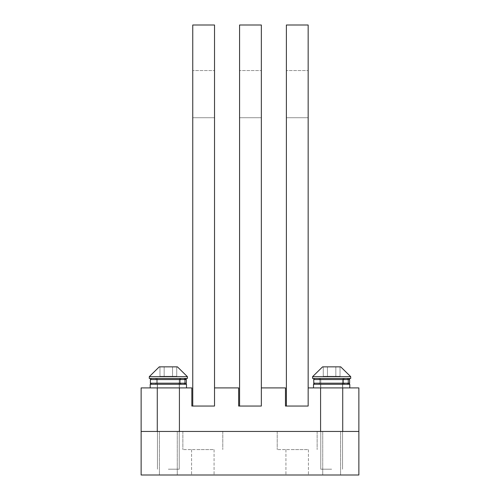 <?xml version="1.0" encoding="UTF-8"?>
<svg xmlns="http://www.w3.org/2000/svg" width="500" height="500" viewBox="0 0 500 500"><rect width="100%" height="100%" fill="white"/><g stroke="black" fill="none" stroke-linecap="round" stroke-linejoin="round"><path stroke-width="0.38" stroke-dasharray="2.5 1.88" d="M285.475 406.05L308.156 406.05L308.156 25L286.381 25L308.156 25L308.156 406.05L285.475 406.05L308.156 406.05L308.156 387.906L308.156 406.05L308.156 387.906L358.869 387.906L308.156 387.906L308.156 406.05L285.475 406.05L285.475 387.906L285.475 406.05L285.475 387.906L261.344 387.906L285.475 387.906L285.475 406.05L285.475 387.906L261.344 387.906L285.475 387.906L285.475 406.05L285.475 387.906L261.344 387.906L261.344 406.05L238.656 406.05L238.656 387.906L238.656 406.05L238.656 387.906L214.525 387.906L238.656 387.906L238.656 406.05L238.656 387.906L214.525 387.906L238.656 387.906L238.656 406.05L238.656 387.906L214.525 387.906L214.525 406.05L191.844 406.05L191.844 387.906L191.844 406.05L191.844 387.906L141.131 387.906L141.131 431.45L141.131 387.906L191.844 387.906L191.844 406.05L191.844 387.906L141.131 387.906L141.131 431.45L141.131 387.906L191.844 387.906L191.844 406.05L191.844 387.906L141.131 387.906L141.131 431.45L358.869 431.45L358.869 387.906L358.869 431.45L358.869 387.906L308.156 387.906L358.869 387.906L358.869 431.45L358.869 387.906L308.156 387.906L358.869 387.906L358.869 475L141.131 475L141.131 431.45L358.869 431.45L358.869 475L141.131 475L141.131 431.45L358.869 431.45L358.869 475L141.131 475L141.131 431.45L358.869 431.45L358.869 475L141.131 475L141.131 431.45L358.869 431.45L358.869 475L141.131 475L141.131 431.45L358.869 431.45L358.869 475L141.131 475L141.131 431.45L358.869 431.45L358.869 475L141.131 475L141.131 431.45L358.869 431.45L141.131 431.45L358.869 431.45L141.131 431.45L358.869 431.45L141.131 431.45L358.869 431.45L358.869 387.906L308.156 387.906L308.156 406.05L286.381 406.05L308.156 406.05L308.156 25L286.381 25L286.381 406.05L286.381 25L286.381 406.05L308.156 406.05L286.381 406.05L286.381 25L286.381 406.05L308.156 406.05L286.381 406.05L286.381 25L286.381 406.05L308.156 406.05L308.156 25L286.381 25L308.156 25L308.156 406.05L286.381 406.05L308.156 406.05L308.156 25L286.381 25L308.156 25L308.156 406.05L286.381 406.05M179.594 431.45L157.094 431.45L179.594 431.45L157.094 431.45L179.594 431.45L179.594 387.906L157.094 387.906L179.594 387.906L157.094 387.906L179.594 387.906L157.094 387.906L179.594 387.906L157.094 387.906L179.594 387.906L157.094 387.906L179.594 387.906L157.094 387.906L179.594 387.906L157.094 387.906L179.594 387.906L157.094 387.906L179.594 387.906L179.594 431.45L157.094 431.45L157.094 387.906L157.094 431.45L179.594 431.45L157.094 431.45L179.594 431.45L179.594 387.906L179.594 431.45L157.094 431.45L157.094 387.906L157.094 431.45L179.594 431.45L157.094 431.45L179.594 431.45L179.594 387.906L179.594 431.45L157.094 431.45L157.094 387.906L157.094 431.45L179.594 431.45L157.094 431.45L179.594 431.45L179.594 387.906L179.594 431.45M320.406 431.45L342.906 431.45L320.406 431.45L342.906 431.45L320.406 431.45L320.406 387.906L342.906 387.906L320.406 387.906L342.906 387.906L320.406 387.906L342.906 387.906L320.406 387.906L342.906 387.906L320.406 387.906L342.906 387.906L320.406 387.906L342.906 387.906L320.406 387.906L342.906 387.906L320.406 387.906L342.906 387.906L320.406 387.906L320.406 431.45L342.906 431.45L342.906 387.906L342.906 431.45L320.406 431.45L342.906 431.45L320.406 431.45L320.406 387.906L320.406 431.45L342.906 431.45L342.906 387.906L342.906 431.45L320.406 431.45L342.906 431.45L320.406 431.45L320.406 387.906L320.406 431.45L342.906 431.45L342.906 387.906L342.906 431.45L320.406 431.45L342.906 431.45L320.406 431.45L320.406 387.906L320.406 431.45M191.844 406.05L214.525 406.05L214.525 25L192.75 25L214.525 25L214.525 406.05L214.525 387.906L214.525 406.05L191.844 406.05L214.525 406.05L214.525 387.906L238.656 387.906L214.525 387.906L214.525 406.05L192.75 406.05L214.525 406.05L214.525 25L192.75 25L192.75 406.05L192.75 25L192.75 406.05L214.525 406.05L192.75 406.05L192.75 25L192.75 406.05L214.525 406.05L192.75 406.05L192.75 25L192.75 406.05L214.525 406.05L214.525 25L192.75 25L214.525 25L214.525 406.05L192.75 406.05L214.525 406.05L214.525 25L192.75 25L214.525 25L214.525 406.05L192.75 406.05M238.656 406.05L261.344 406.05L261.344 25L239.569 25L261.344 25L261.344 406.05L261.344 387.906L261.344 406.05L238.656 406.05L261.344 406.05L261.344 387.906L285.475 387.906L261.344 387.906L261.344 406.05L239.569 406.05L261.344 406.05L261.344 25L239.569 25L239.569 406.05L239.569 25L239.569 406.05L261.344 406.05L239.569 406.05L239.569 25L239.569 406.05L261.344 406.05L239.569 406.05L239.569 25L239.569 406.05L261.344 406.05L261.344 25L239.569 25L261.344 25L261.344 406.05L239.569 406.05L261.344 406.05L261.344 25L239.569 25L261.344 25L261.344 406.05L239.569 406.05M308.156 117.719L286.381 117.719L286.381 70.544L286.381 117.719L286.381 70.544L286.381 117.719L286.381 70.544L286.381 117.719L286.381 70.544L286.381 117.719L286.381 70.544L286.381 117.719L286.381 70.544L286.381 117.719L286.381 70.544L286.381 117.719L286.381 70.544L286.381 117.719L308.156 117.719L308.156 70.544L286.381 70.544L308.156 70.544L308.156 117.719L308.156 70.544L308.156 117.719L286.381 117.719L308.156 117.719L308.156 70.544L286.381 70.544L308.156 70.544L308.156 117.719L308.156 70.544L308.156 117.719L286.381 117.719L308.156 117.719L308.156 70.544L286.381 70.544L308.156 70.544L308.156 117.719L308.156 70.544L308.156 117.719L286.381 117.719L308.156 117.719L308.156 70.544L286.381 70.544L308.156 70.544L308.156 117.719M261.344 117.719L239.569 117.719L239.569 70.544L239.569 117.719L239.569 70.544L239.569 117.719L239.569 70.544L239.569 117.719L239.569 70.544L239.569 117.719L239.569 70.544L239.569 117.719L239.569 70.544L239.569 117.719L239.569 70.544L239.569 117.719L239.569 70.544L239.569 117.719L261.344 117.719L261.344 70.544L239.569 70.544L261.344 70.544L261.344 117.719L261.344 70.544L261.344 117.719L239.569 117.719L261.344 117.719L261.344 70.544L239.569 70.544L261.344 70.544L261.344 117.719L261.344 70.544L261.344 117.719L239.569 117.719L261.344 117.719L261.344 70.544L239.569 70.544L261.344 70.544L261.344 117.719L261.344 70.544L261.344 117.719L239.569 117.719L261.344 117.719L261.344 70.544L239.569 70.544L261.344 70.544L261.344 117.719M214.525 117.719L192.75 117.719L192.75 70.544L192.75 117.719L192.75 70.544L192.75 117.719L192.75 70.544L192.75 117.719L192.75 70.544L192.75 117.719L192.75 70.544L192.75 117.719L192.75 70.544L192.75 117.719L192.75 70.544L192.75 117.719L192.75 70.544L192.75 117.719L214.525 117.719L214.525 70.544L192.75 70.544L214.525 70.544L214.525 117.719L214.525 70.544L214.525 117.719L192.75 117.719L214.525 117.719L214.525 70.544L192.75 70.544L214.525 70.544L214.525 117.719L214.525 70.544L214.525 117.719L192.75 117.719L214.525 117.719L214.525 70.544L192.75 70.544L214.525 70.544L214.525 117.719L214.525 70.544L214.525 117.719L192.75 117.719L214.525 117.719L214.525 70.544L192.75 70.544L214.525 70.544L214.525 117.719M168.344 469.194L179.231 469.194L168.344 469.194M185.069 378.469L149.294 378.469L185.069 378.469M185.069 376.656L149.294 376.656L185.069 376.656M176.306 366.856L159.275 366.856L176.306 366.856M159.969 366.856L164.156 366.856L159.969 366.856L159.969 376.287L176.725 376.287L159.969 376.287L176.725 376.287L159.969 376.287L176.725 376.287L159.969 376.287L176.725 376.287L159.969 376.287L176.725 376.287L159.969 376.287L176.725 376.287L159.969 376.287L159.969 366.856L172.537 366.856L164.156 366.856L164.156 376.287L176.725 376.287L164.156 376.287L164.156 366.856L159.969 366.856L176.725 366.856L172.537 366.856L172.537 376.287L176.725 376.287L172.537 376.287L172.537 366.856L164.156 366.856L164.156 376.287L164.156 366.856L159.969 366.856L159.969 376.287L159.969 366.856L176.725 366.856L176.725 376.287L176.725 366.856L172.537 366.856L172.537 376.287L172.537 366.856L164.156 366.856L164.156 376.287L164.156 366.856L159.969 366.856L176.725 366.856L172.537 366.856L172.537 376.287L172.537 366.856L164.156 366.856L164.156 376.287L164.156 366.856L159.969 366.856L159.969 376.287L159.969 366.856L176.725 366.856L176.725 376.287L176.725 366.856L172.537 366.856L172.537 376.287L172.537 366.856L164.156 366.856L164.156 376.287L164.156 366.856L159.969 366.856L176.725 366.856L172.537 366.856L172.537 376.287L172.537 366.856L164.156 366.856L164.156 376.287L164.156 366.856L159.969 366.856L159.969 376.287L159.969 366.856L176.725 366.856L176.725 376.287L176.725 366.856L172.537 366.856L172.537 376.287L172.537 366.856L164.156 366.856L164.156 376.287L164.156 366.856L159.969 366.856M186.238 379.162L185.225 378.469L168.344 378.469L185.219 378.469L186.312 379.556L186.312 383.188L156.55 383.188L155.463 384.275L181.231 384.275L180.144 383.188L150.381 383.188L168.344 383.188L156.55 383.188L155.463 384.275L181.231 384.275L180.144 383.188L180.144 379.556L181.231 378.469L168.344 378.469L184.081 378.469C185.863 378.4 186.606 378.762 186.312 379.556L186.312 383.188L156.55 383.188L155.463 384.275L181.231 384.275L180.144 383.188L180.144 379.556L181.231 378.469L180.144 379.556L180.144 383.188L150.381 383.188L168.344 383.188L150.381 383.188L150.381 379.556L186.312 379.556L186.312 383.188L156.55 383.188L155.463 384.275L181.231 384.275L180.144 383.188L156.55 383.188L168.344 383.188L156.55 383.188L155.463 384.275L181.231 384.275L180.05 383.188L180.144 379.556L150.381 379.556L186.312 379.556L150.381 379.556L186.312 379.556L150.381 379.556L186.312 379.556L185.1 379.556L186.312 379.556L185.1 379.556L186.312 379.556L185.1 379.556L186.312 379.556L185.1 379.556L185.1 383.188L184.25 384.275L168.344 384.275L184.25 384.275L181.006 384.275L180.05 383.188L181.006 384.275L184.25 384.275L185.1 383.188L185.1 379.556L185.1 383.188L184.25 384.275L168.344 384.275L184.25 384.275L185.1 383.188L185.1 379.556L185.1 383.188L184.25 384.275L171.894 384.275L184.25 384.275L181.006 384.275L180.05 383.188L181.006 384.275L184.25 384.275L168.344 384.275L184.25 384.275L185.1 383.188L185.1 379.556L185.1 383.188L184.25 384.275L181.006 384.275L180.05 383.188L181.006 384.275L168.344 384.275L184.25 384.275L173.637 384.275L184.25 384.275L181.006 384.275L180.05 383.188L181.006 384.275L184.25 384.275L185.1 383.188L185.1 379.556L186.312 379.556L150.381 379.556L180.144 379.556L181.231 378.469L168.344 378.469L184.25 378.469L168.344 378.469L184.25 378.469L185.1 379.556L184.25 378.469L181.006 378.469L180.05 379.556L180.05 383.188L180.05 379.556L181.006 378.469L184.25 378.469L185.1 379.556L184.25 378.469L181.006 378.469L180.05 379.556L180.05 383.188L180.05 379.556L181.006 378.469L168.344 378.469L185.219 378.469L168.344 378.469L184.25 378.469L185.1 379.556L184.25 378.469L181.006 378.469L180.05 379.556L180.05 383.188L180.05 379.556L181.006 378.469L185.219 378.469L168.344 378.469L184.25 378.469L185.1 379.556L184.25 378.469L181.006 378.469L180.05 379.556L180.05 383.188L180.05 379.556L181.006 378.469L156.55 378.469L180.819 378.469L179.913 379.556L179.913 383.188L180.819 384.275L179.913 383.188L179.913 379.556L179.913 383.188L180.819 384.275L179.913 383.188L179.913 379.556L179.913 383.188L180.819 384.275L179.913 383.188L179.913 379.556L179.913 383.188L180.819 384.275L179.913 383.188L179.913 379.556L180.819 378.469L179.913 379.556L180.819 378.469L179.913 379.556L180.819 378.469L179.913 379.556L180.819 378.469L183.969 378.469L168.344 378.469C151.8 378.469 151.8 378.469 168.344 378.469L151.469 378.469L168.344 378.469C151.8 378.469 151.8 378.469 168.344 378.469C146.669 378.469 146.669 378.469 168.344 378.469L183.969 378.469L168.344 378.469C151.8 378.469 151.8 378.469 168.344 378.469C146.669 378.469 146.669 378.469 168.344 378.469L183.969 378.469L168.344 378.469C151.8 378.469 151.8 378.469 168.344 378.469L151.469 378.469L168.344 378.469C151.8 378.469 151.8 378.469 168.344 378.469C146.669 378.469 146.669 378.469 168.344 378.469L183.969 378.469L168.344 378.469C151.8 378.469 151.8 378.469 168.344 378.469C146.669 378.469 146.669 378.469 168.344 378.469L183.969 378.469L168.344 378.469C151.8 378.469 151.8 378.469 168.344 378.469C146.669 378.469 146.669 378.469 168.344 378.469L183.969 378.469L184.8 379.556L184.8 383.188L183.969 384.275L168.344 384.275L186.494 384.275L168.344 384.275C151.8 384.275 151.8 384.275 168.344 384.275L183.969 384.275L168.344 384.275C146.669 384.275 146.669 384.275 168.344 384.275C151.8 384.275 151.8 384.275 168.344 384.275L183.969 384.275L168.344 384.275C146.669 384.275 146.669 384.275 168.344 384.275L186.494 384.275L168.344 384.275C151.8 384.275 151.8 384.275 168.344 384.275L183.969 384.275L168.344 384.275C146.669 384.275 146.669 384.275 168.344 384.275C151.8 384.275 151.8 384.275 168.344 384.275L183.969 384.275L168.344 384.275C146.669 384.275 146.669 384.275 168.344 384.275L186.494 384.275L168.344 384.275C151.8 384.275 151.8 384.275 168.344 384.275L151.469 384.275L168.344 384.275C151.8 384.275 151.8 384.275 168.344 384.275L183.969 384.275L168.344 384.275C146.669 384.275 146.669 384.275 168.344 384.275L186.494 384.275L168.344 384.275C151.8 384.275 151.8 384.275 168.344 384.275L186.494 384.275L186.494 387.906L150.2 387.906L186.494 387.906L150.2 387.906L186.494 387.906L150.2 387.906L186.494 387.906L150.2 387.906L186.494 387.906L150.2 387.906L186.494 387.906L150.2 387.906L186.494 387.906L150.2 387.906L186.494 387.906L186.494 384.275M331.656 469.194L320.769 469.194L331.656 469.194M348.375 378.469L312.6 378.469L348.375 378.469M348.375 376.656L312.6 376.656L348.375 376.656M339.613 366.856L322.581 366.856L339.613 366.856M323.275 366.856L327.463 366.856L323.275 366.856L323.275 376.287L340.031 376.287L323.275 376.287L340.031 376.287L323.275 376.287L340.031 376.287L323.275 376.287L340.031 376.287L323.275 376.287L340.031 376.287L323.275 376.287L340.031 376.287L323.275 376.287L323.275 366.856L335.844 366.856L327.463 366.856L327.463 376.287L340.031 376.287L327.463 376.287L327.463 366.856L323.275 366.856L340.031 366.856L335.844 366.856L335.844 376.287L340.031 376.287L335.844 376.287L335.844 366.856L327.463 366.856L327.463 376.287L327.463 366.856L323.275 366.856L323.275 376.287L323.275 366.856L340.031 366.856L340.031 376.287L340.031 366.856L335.844 366.856L335.844 376.287L335.844 366.856L327.463 366.856L327.463 376.287L327.463 366.856L323.275 366.856L340.031 366.856L335.844 366.856L335.844 376.287L335.844 366.856L327.463 366.856L327.463 376.287L327.463 366.856L323.275 366.856L323.275 376.287L323.275 366.856L340.031 366.856L340.031 376.287L340.031 366.856L335.844 366.856L335.844 376.287L335.844 366.856L327.463 366.856L327.463 376.287L327.463 366.856L323.275 366.856L340.031 366.856L335.844 366.856L335.844 376.287L335.844 366.856L327.463 366.856L327.463 376.287L327.463 366.856L323.275 366.856L323.275 376.287L323.275 366.856L340.031 366.856L340.031 376.287L340.031 366.856L335.844 366.856L335.844 376.287L335.844 366.856L327.463 366.856L327.463 376.287L327.463 366.856L323.275 366.856M349.588 379.3L349.619 383.188L349.619 379.556L349.619 383.188L319.856 383.188L318.769 384.275L344.531 384.275L343.45 383.188L343.45 379.556L344.538 378.469L343.45 379.556L343.45 383.188L344.538 384.275L343.45 383.188L343.45 379.556L344.538 378.469L343.45 379.556L343.45 383.188L343.45 379.556L344.538 378.469L331.656 378.469L344.531 378.469L343.45 379.556L343.45 383.188L313.688 383.188L313.688 379.556L349.619 379.556L313.688 379.556L349.619 379.556L313.688 379.556L349.619 379.556L313.688 379.556L349.619 379.556L348.406 379.556L349.619 379.556L348.406 379.556L349.619 379.556L348.406 379.556L349.619 379.556L348.406 379.556L348.406 383.188L347.556 384.275L348.519 384.275L331.656 384.275L348.531 384.275L347.556 384.275L348.406 383.188L348.406 379.556L348.406 383.188L347.556 384.275L333.606 384.275L347.556 384.275L344.312 384.275L343.356 383.188L344.312 384.275L331.656 384.275L347.556 384.275L344.312 384.275L343.356 383.188L344.312 384.275L347.556 384.275L348.406 383.188L348.406 379.556L348.406 383.188L347.556 384.275L348.519 384.275L344.312 384.275L343.356 383.188L344.312 384.275L347.556 384.275L348.406 383.188L348.406 379.556L348.406 383.188L347.556 384.275L348.519 384.275L344.312 384.275L343.356 383.188L344.312 384.275L347.556 384.275L348.406 383.188L348.406 379.556L349.619 379.556L348.531 378.469L331.656 378.469L348.531 378.469L347.556 378.469L348.531 378.469L347.556 378.469L348.531 378.469L347.556 378.469L348.406 379.556L347.556 378.469L331.656 378.469L347.556 378.469L344.312 378.469L343.356 379.556L343.356 383.188L343.356 379.556L344.312 378.469L348.531 378.469L331.656 378.469L347.556 378.469L348.406 379.556L347.556 378.469L344.312 378.469L343.356 379.556L343.356 383.188L343.356 379.556L344.312 378.469L348.531 378.469L347.556 378.469L348.406 379.556L347.556 378.469L344.312 378.469L343.356 379.556L343.356 383.188L343.356 379.556L344.312 378.469L348.531 378.469L347.556 378.469L348.406 379.556L347.556 378.469L344.312 378.469L343.356 379.556L343.356 383.188L343.356 379.556L344.531 378.469L319.856 378.469L344.125 378.469L343.219 379.556L343.219 383.188L344.125 384.275L343.219 383.188L343.219 379.556L343.219 383.188L344.125 384.275L343.219 383.188L343.219 379.556L343.219 383.188L344.125 384.275L343.219 383.188L343.219 379.556L343.219 383.188L344.125 384.275L343.219 383.188L343.219 379.556L344.125 378.469L343.219 379.556L344.125 378.469L343.219 379.556L344.125 378.469L343.219 379.556L344.125 378.469L347.275 378.469L314.781 378.469L331.656 378.469C315.106 378.469 315.106 378.469 331.656 378.469C309.975 378.469 309.975 378.469 331.656 378.469L347.275 378.469L331.656 378.469C315.106 378.469 315.106 378.469 331.656 378.469C309.975 378.469 309.975 378.469 331.656 378.469L314.781 378.469L347.275 378.469L348.106 379.556L348.106 383.188L347.275 384.275L331.656 384.275L349.8 384.275L313.506 384.275L331.656 384.275C315.106 384.275 315.106 384.275 331.656 384.275L313.506 384.275L331.656 384.275C315.106 384.275 315.106 384.275 331.656 384.275L347.275 384.275L331.656 384.275C309.975 384.275 309.975 384.275 331.656 384.275C315.106 384.275 315.106 384.275 331.656 384.275L313.506 384.275L349.8 384.275L313.506 384.275L349.8 384.275L349.8 387.906L313.506 387.906L349.8 387.906L313.506 387.906L349.8 387.906L313.506 387.906L349.8 387.906L313.506 387.906L349.8 387.906L313.506 387.906L349.8 387.906L313.506 387.906L349.8 387.906L313.506 387.906L349.8 387.906L349.8 384.275M185.219 378.469L168.344 378.469C146.669 378.469 146.669 378.469 168.344 378.469C146.669 378.469 146.669 378.469 168.344 378.469L151.469 378.469L168.344 378.469C146.669 378.469 146.669 378.469 168.344 378.469L185.219 378.469L168.344 378.469C146.669 378.469 146.669 378.469 168.344 378.469L151.469 378.469L168.344 378.469C151.8 378.469 151.8 378.469 168.344 378.469L181.231 378.469L180.144 379.556L180.144 383.188L150.381 383.188L168.344 383.188L156.55 383.188L155.463 384.275L181.231 384.275L180.144 383.188L150.381 383.188L186.312 383.188L186.312 379.556L186.312 383.188L186.312 379.556L184.081 378.469C185.863 378.4 186.606 378.762 186.312 379.556L186.312 383.188L156.55 383.188L155.463 384.275L181.231 384.275L180.144 383.188L180.144 379.556L181.231 378.469L180.144 379.556L180.144 383.188L150.381 383.188L168.344 383.188L156.55 383.188L156.55 379.556L155.463 378.469L156.55 379.556L156.55 383.188L156.55 379.556L155.463 378.469L156.55 379.556L156.55 383.188L156.55 379.556L155.463 378.469L156.55 379.556L156.55 383.188L156.55 379.556L155.463 378.469L156.55 379.556L156.55 383.188L155.463 384.275L181.231 384.275L180.144 383.188L180.144 379.556L181.231 378.469L168.344 378.469L183.969 378.469L184.8 379.556L184.8 383.188L184.8 379.556L183.969 378.469L184.8 379.556L184.8 383.188L184.8 379.556L183.969 378.469L184.8 379.556L184.8 383.188L184.8 379.556L183.969 378.469L184.8 379.556L168.344 379.556L184.8 379.556L168.344 379.556L184.8 379.556L168.344 379.556L184.8 379.556L168.344 379.556L184.8 379.556L184.8 383.188L183.969 384.275L184.8 383.188L183.969 384.275L184.8 383.188L183.969 384.275L184.8 383.188L183.969 384.275L150.2 384.275L168.344 384.275C151.8 384.275 151.8 384.275 168.344 384.275L151.469 384.275L168.344 384.275C146.669 384.275 146.669 384.275 168.344 384.275L183.969 384.275L168.344 384.275C146.669 384.275 146.669 384.275 168.344 384.275C146.669 384.275 146.669 384.275 168.344 384.275L183.969 384.275L168.344 384.275C146.669 384.275 146.669 384.275 168.344 384.275L151.469 384.275L168.344 384.275C146.669 384.275 146.669 384.275 168.344 384.275L150.2 384.275L150.2 387.906L168.344 387.906L150.2 387.906L150.2 384.275L150.2 387.906M349.619 383.188L348.531 384.275L349.619 383.188L348.531 384.275L349.619 383.188L348.519 384.275L331.656 384.275L348.519 384.275L331.656 384.275L344.538 384.275L343.45 383.188L344.538 384.275L318.775 384.275L344.538 384.275L343.45 383.188L344.538 384.275L318.769 384.275L319.856 383.188L318.769 384.275L319.856 383.188L318.769 384.275L319.856 383.188L318.769 384.275L319.856 383.188L331.656 383.188L313.688 383.188L313.688 379.556L314.775 378.469L331.656 378.469L318.769 378.469L319.856 379.556L319.856 383.188L319.856 379.556L318.769 378.469L319.856 379.556L319.856 383.188L319.856 379.556L318.769 378.469L319.856 379.556L319.856 383.188L319.856 379.556L318.769 378.469L319.856 379.556L319.856 383.188L319.856 379.556L318.769 378.469L331.656 378.469L314.581 378.488L313.688 379.556L313.688 383.188L313.688 379.556L314.781 378.469L313.688 379.556L313.688 383.188L313.688 379.556L314.781 378.469L313.688 379.556L313.688 383.188L349.619 383.188L313.688 383.188L349.619 383.188L313.688 383.188L349.619 383.188L349.619 379.556L349.619 383.188L349.619 379.556L348.531 378.469L349.619 379.556L349.619 383.188L313.688 383.188L343.45 383.188L343.45 379.556L344.538 378.469L343.45 379.556L343.45 383.188L344.538 384.275L313.506 384.275L331.656 384.275C315.106 384.275 315.106 384.275 331.656 384.275L347.275 384.275L348.106 383.188L347.275 384.275L348.106 383.188L347.275 384.275L348.106 383.188L347.275 384.275L348.106 383.188L348.106 379.556L347.275 378.469L348.106 379.556L348.106 383.188L348.106 379.556L347.275 378.469L348.106 379.556L348.106 383.188L348.106 379.556L347.275 378.469L348.106 379.556L348.106 383.188L348.106 379.556L347.275 378.469L314.781 378.469L331.656 378.469C309.975 378.469 309.975 378.469 331.656 378.469C309.975 378.469 309.975 378.469 331.656 378.469L347.388 378.469C349.169 378.4 349.913 378.762 349.619 379.556L348.787 378.5M344.538 384.275L331.656 384.275C309.975 384.275 309.975 384.275 331.656 384.275L344.538 384.275M212.394 449.594L182.862 449.594L212.394 449.594M197.431 449.594L214.075 449.594L197.431 449.594M208.219 475L191.575 475L208.219 475M335.931 431.45L322.731 431.45L335.931 431.45M335.931 475L322.731 475L335.931 475M172.625 431.45L159.425 431.45L172.625 431.45M172.625 475L159.425 475L172.625 475M212.394 431.45L182.862 431.45L212.394 431.45M291.781 475L308.425 475L291.781 475M306.744 431.45L277.219 431.45L306.744 431.45M306.744 449.594L277.219 449.594L306.744 449.594M291.781 449.594L308.425 449.594L291.781 449.594M176.725 366.856L172.537 366.856L176.725 366.856L176.725 376.287L176.725 366.856L172.537 366.856L172.537 376.287L172.537 366.856L164.156 366.856L176.725 366.856M340.031 366.856L335.844 366.856L340.031 366.856L340.031 376.287L340.031 366.856L335.844 366.856L335.844 376.287L335.844 366.856L327.463 366.856L340.031 366.856M312.6 378.469L350.706 378.469L350.706 376.656L350.706 378.469L350.706 376.656L350.706 378.469L350.706 376.656L312.6 376.656L312.6 378.469M322.581 366.856L340.725 366.856M327.463 366.856L327.463 376.287L327.463 366.856M335.844 366.856L335.844 376.287L335.844 366.856M149.294 378.469L187.4 378.469L187.4 376.656L187.4 378.469L187.4 376.656L187.4 378.469L187.4 376.656L149.294 376.656L149.294 378.469M159.275 366.856L177.419 366.856M164.156 366.856L164.156 376.287L164.156 366.856M172.537 366.856L172.537 376.287L172.537 366.856M313.506 384.275L313.506 387.906L313.506 384.275L313.506 387.906L313.506 384.275L313.506 387.906L331.656 387.906L313.506 387.906L313.506 384.275L348.531 384.275L314.775 384.275L313.688 383.188L314.525 384.244M331.656 387.906L320.588 387.906L331.656 387.906M168.344 387.906L179.412 387.906L168.344 387.906M185.225 384.275L151.294 384.263L150.381 383.188L150.381 379.556L151.469 378.469L168.344 378.469L151.275 378.488L150.381 379.556L150.381 383.188L150.381 379.556L150.381 383.188L150.381 379.556L151.287 378.481L168.344 378.469L151.469 378.469L150.381 379.556L151.469 378.469L168.344 378.469C146.669 378.469 146.669 378.469 168.344 378.469L151.469 378.469L150.381 379.556L150.381 383.188L151.469 384.275L185.219 384.275L186.312 383.188L185.219 384.275L168.344 384.275L185.219 384.275L186.312 383.188L150.381 383.188L186.312 383.188L185.625 384.2L151.469 384.275L150.381 383.188L151.469 384.275L168.344 384.275L151.113 384.212M261.344 387.906L261.344 406.05L261.344 387.906M141.131 431.45L141.131 387.906L191.844 387.906L141.131 387.906L141.131 431.45M214.525 387.906L214.525 406.05L214.525 387.906M157.094 431.45L157.094 387.906L157.094 431.45M342.906 431.45L342.906 387.906L342.906 431.45M168.344 379.375L179.231 379.375L168.344 379.375M331.656 379.375L320.769 379.375L331.656 379.375M168.344 378.469L150.969 378.587M331.656 383.188L348.106 383.188L331.656 383.188M331.656 379.556L348.106 379.556L331.656 379.556M179.231 383.188L179.231 379.375L180.144 378.469L179.231 379.375L179.231 469.194L179.231 379.375L180.144 378.469L179.231 379.375L179.231 469.194L179.231 379.375L180.144 378.469L179.231 379.375L179.231 469.194L179.231 384.275M157.463 379.375L157.463 469.194L157.463 379.375L156.55 378.469L157.463 379.375L157.463 469.194L157.463 379.375L156.55 378.469L157.463 379.375L157.463 469.194L157.463 379.375L156.55 378.469L157.463 379.375L157.463 469.194L157.463 379.375L156.55 378.469L157.463 379.375M342.537 383.188L342.537 379.375L343.45 378.469L342.537 379.375L342.537 469.194L342.537 379.375L343.45 378.469L342.537 379.375L342.537 469.194L342.537 379.375L343.45 378.469L342.537 379.375L342.537 469.194L342.537 384.275M320.769 379.375L320.769 469.194L320.769 379.375L319.856 378.469L320.769 379.375L320.769 469.194L320.769 379.375L319.856 378.469L320.769 379.375L320.769 469.194L320.769 379.375L319.856 378.469L320.769 379.375L320.769 469.194L320.769 379.375L319.856 378.469L320.769 379.375M320.588 384.275L320.588 387.906L320.588 384.275M342.719 384.275L342.719 387.906L342.719 384.275M157.281 384.275L157.281 387.906L157.281 384.275M179.412 384.275L179.412 387.906L179.412 384.275M349.475 379.025L349.15 378.663M186.312 383.188L185.219 384.275L171.894 384.275L185.219 384.275L186.312 383.188L185.219 384.275L168.344 384.275M151.469 384.275L150.381 383.188L151.469 384.275M348.531 384.275L333.606 384.275M214.075 449.594L214.075 475L214.075 449.594M191.575 449.594L191.575 475L191.575 449.594M340.575 431.45L340.575 475L340.575 431.45M322.731 431.45L322.731 475L322.731 431.45M177.269 431.45L177.269 475L177.269 431.45M159.425 431.45L159.425 475L159.425 431.45M222.781 431.45L222.781 449.594L222.781 431.45M182.862 431.45L182.862 449.594L182.862 431.45M277.219 431.45L277.219 449.594L277.219 431.45M317.137 431.45L317.137 449.594L317.137 431.45M308.425 449.594L308.425 475L308.425 449.594M285.925 449.594L285.925 475L285.925 449.594M179.231 379.375L179.231 469.194L179.231 379.375L180.144 378.469L179.231 379.375M342.537 379.375L342.537 469.194L342.537 379.375L343.45 378.469L342.537 379.375M313.688 383.188L314.781 384.275L313.688 383.188M349.619 379.556L348.519 378.469M313.688 379.556L314.781 378.469M150.419 379.269L150.838 378.669M186.312 379.556L184.081 378.469"/><path stroke-width="0.75" d="M285.475 406.05L286.381 406.05L286.381 25L308.156 25L308.156 406.05L285.475 406.05L308.156 406.05L308.156 387.906L358.869 387.906L358.869 475L141.131 475L141.131 431.45L358.869 431.45L141.131 431.45L141.131 387.906L191.844 387.906L191.844 406.05L192.75 406.05L192.75 25L214.525 25L214.525 406.05L191.844 406.05L214.525 406.05L214.525 387.906L238.656 387.906L238.656 406.05L239.569 406.05L239.569 25L261.344 25L261.344 406.05L238.656 406.05L261.344 406.05L261.344 387.906L285.475 387.906L285.475 406.05L286.381 406.05M186.494 384.275L186.494 387.906L186.494 384.275L150.2 384.275L150.2 387.906M349.8 384.275L349.8 387.906L349.8 384.275L313.506 384.275L313.506 387.906L313.506 384.275M348.375 378.469L312.6 378.469L312.6 376.656L312.6 378.469L312.6 376.656L350.706 376.656L350.706 378.469L348.375 378.469M340.725 366.856L350.706 376.656L340.725 366.856L350.706 376.656L340.725 366.856L350.706 376.656L340.725 366.856L350.706 376.656L340.725 366.856L322.581 366.856L312.6 376.656L322.581 366.856M185.069 378.469L149.294 378.469L149.294 376.656L187.4 376.656L187.4 378.469L185.069 378.469M177.419 366.856L187.4 376.656L177.419 366.856L187.4 376.656L177.419 366.856L187.4 376.656L177.419 366.856L187.4 376.656L177.419 366.856L159.275 366.856L149.294 376.656L159.275 366.856M191.844 406.05L192.75 406.05M238.656 406.05L239.569 406.05M313.888 383.812L313.688 379.556L349.619 379.556L349.619 383.188L313.688 383.188L314 383.95L314.775 384.275M151.469 384.275L150.381 383.188L150.381 379.556L186.312 379.556L186.312 383.188L150.381 383.188L150.669 383.919M185.225 384.275L186 383.95L186.312 383.188M150.775 384.025L151.113 384.212M349.619 383.188L348.519 384.275L349.263 383.994L349.619 383.188L349.269 383.988L348.531 384.275M348.537 378.469L349.319 378.806L349.619 379.556M186.238 379.162L186.044 378.844M185.538 378.512L186.312 379.556M313.688 379.556L314.019 378.775L314.775 378.469M150.419 379.269L151.469 378.469M314.081 384.025L314.525 384.244M350.706 376.656L350.706 378.469L350.706 376.656M342.537 383.188L342.537 384.275M187.4 376.656L187.4 378.469L187.4 376.656M179.231 383.188L179.231 384.275"/></g></svg>
